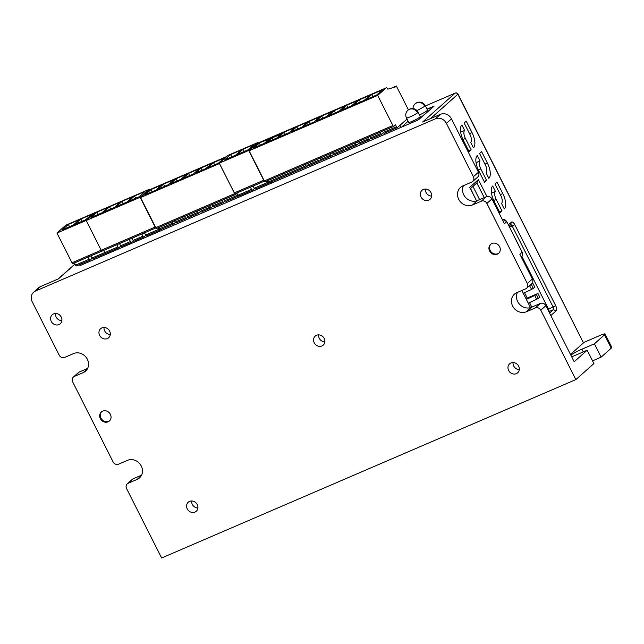 <?xml version="1.0" encoding="UTF-8"?>
<svg xmlns="http://www.w3.org/2000/svg" width="644" height="644" viewBox="0 0 644 644"><rect width="100%" height="100%" fill="white"/><g stroke="black" fill="none" stroke-linecap="round" stroke-linejoin="round"><path stroke-width="0.97" d="M517.422 292.408A10.771 9.62 -131.6 0 0 519.668 304.395A10.771 9.62 -131.6 0 0 531.437 307.277L540.364 303.429A4.307 3.848 48.4 0 1 545.862 305.707L574.174 361.759L587.175 350.215L574.673 355.601A10.771 1.369 153.2 0 1 571.663 356.784M521.294 257.077L521.382 256.996A4.307 3.848 -131.6 0 0 522.099 252.239L519.861 254.227L532.379 279.013A4.307 3.848 48.4 0 1 531.662 283.771L526.607 288.262A4.307 3.848 -131.6 0 0 527.323 283.497L486.872 203.423A4.307 3.848 -131.6 0 0 481.374 201.153L472.446 204.993A10.771 9.62 48.4 0 1 459.486 200.63A10.771 9.62 48.4 0 1 460.484 187.412A10.771 9.62 48.4 0 1 462.819 185.931L471.746 182.083A4.307 3.848 -131.6 0 0 472.68 181.495A4.307 3.848 -131.6 0 0 473.388 176.738L446.421 123.35A8.614 7.696 -131.6 0 0 435.433 118.802L440.488 114.318A8.614 7.696 48.4 0 1 451.484 118.866L478.444 172.246A4.307 3.848 48.4 0 1 477.735 177.003L472.68 181.495M463.487 185.641A10.771 9.62 -131.6 0 0 465.733 197.636A10.771 9.62 -131.6 0 0 477.502 200.509L486.429 196.662A4.307 3.848 48.4 0 1 491.927 198.94L504.445 223.726L506.691 221.737A4.307 3.848 -131.6 0 0 502.159 219.193M440.488 114.318L422.633 122.006L455.139 93.155A2.157 0.926 -113.3 0 1 455.252 93.082A2.157 0.926 -113.3 0 1 455.461 93.05M104.038 327.482A6.029 5.385 -131.6 0 0 104.682 330.903A6.029 5.385 -131.6 0 0 110.269 334.502M191.671 500.968A6.029 5.385 -131.6 0 0 192.315 504.389A6.029 5.385 -131.6 0 0 197.909 507.995M513.051 362.556A6.029 5.385 -131.6 0 0 513.703 365.977A6.029 5.385 -131.6 0 0 519.289 369.584M425.418 189.07A6.029 5.385 -131.6 0 0 426.062 192.492A6.029 5.385 -131.6 0 0 431.649 196.09M318.635 334.872A6.029 5.385 -131.6 0 0 319.279 338.293A6.029 5.385 -131.6 0 0 324.866 341.892M33.625 292.231L38.68 287.747A8.614 7.696 48.4 0 1 40.548 286.564L35.492 291.048A8.614 7.696 -131.6 0 0 33.625 292.231A8.614 7.696 -131.6 0 0 32.2 301.754L59.168 355.134A4.307 3.848 -131.6 0 0 64.666 357.412L73.593 353.564A10.771 9.62 48.4 0 1 86.554 357.927A10.771 9.62 48.4 0 1 85.555 371.153A10.771 9.62 48.4 0 1 83.221 372.626L74.293 376.474A4.307 3.848 -131.6 0 0 73.36 377.07A4.307 3.848 -131.6 0 0 72.651 381.828L113.094 461.901A4.307 3.848 -131.6 0 0 118.593 464.171L127.52 460.331A10.771 9.62 48.4 0 1 140.481 464.694A10.771 9.62 48.4 0 1 139.482 477.912A10.771 9.62 48.4 0 1 137.148 479.394L128.22 483.241A4.307 3.848 -131.6 0 0 127.287 483.829L132.35 479.345A4.307 3.848 48.4 0 1 133.284 478.75L141.535 475.192M73.36 377.07L78.415 372.578A4.307 3.848 48.4 0 1 79.349 371.991L87.608 368.432M75.058 264.088L58.403 278.876L40.548 286.564M109.625 331.08A6.029 5.385 48.4 0 1 108.627 337.746A6.029 5.385 48.4 0 1 99.627 335.387A6.029 5.385 48.4 0 1 100.625 328.722A6.029 5.385 48.4 0 1 109.625 331.08M127.287 483.829A4.307 3.848 -131.6 0 0 126.578 488.587L161.636 557.986L575.857 379.59L540.799 310.191A4.307 3.848 -131.6 0 0 535.309 307.913L526.381 311.76A10.771 9.62 48.4 0 1 513.421 307.397A10.771 9.62 48.4 0 1 514.419 294.179A10.771 9.62 48.4 0 1 516.746 292.698L525.673 288.85A4.307 3.848 -131.6 0 0 526.607 288.262M35.492 291.048L435.433 118.802M499.599 246.692A6.029 5.385 48.4 0 1 498.601 253.358A6.029 5.385 48.4 0 1 489.601 250.999A6.029 5.385 48.4 0 1 490.599 244.334A6.029 5.385 48.4 0 1 499.599 246.692M61.252 317.098A6.029 5.385 48.4 0 1 60.254 323.755A6.029 5.385 48.4 0 1 51.254 321.404A6.029 5.385 48.4 0 1 52.253 314.739A6.029 5.385 48.4 0 1 61.252 317.098M197.257 504.574A6.029 5.385 48.4 0 1 196.267 511.239A6.029 5.385 48.4 0 1 187.259 508.881A6.029 5.385 48.4 0 1 188.257 502.215A6.029 5.385 48.4 0 1 197.257 504.574M518.637 366.162A6.029 5.385 48.4 0 1 517.647 372.828A6.029 5.385 48.4 0 1 508.639 370.469A6.029 5.385 48.4 0 1 509.637 363.804A6.029 5.385 48.4 0 1 518.637 366.162M431.005 192.669A6.029 5.385 48.4 0 1 430.007 199.334A6.029 5.385 48.4 0 1 421.007 196.975A6.029 5.385 48.4 0 1 422.005 190.31A6.029 5.385 48.4 0 1 431.005 192.669M324.222 338.47A6.029 5.385 48.4 0 1 323.224 345.136A6.029 5.385 48.4 0 1 314.224 342.777A6.029 5.385 48.4 0 1 315.222 336.12A6.029 5.385 48.4 0 1 324.222 338.47M110.365 414.325A6.029 5.385 48.4 0 1 109.375 420.991A6.029 5.385 48.4 0 1 100.367 418.632A6.029 5.385 48.4 0 1 101.366 411.967A6.029 5.385 48.4 0 1 110.365 414.325M426.972 109.086L433.976 106.228L417.908 120.082L80.46 265.409L79.864 265.578L80.605 264.877M479.611 199.6L472.954 186.414M521.914 256.417L548.535 309.12A2.157 0.926 -113.3 0 1 548.841 311.599L553.413 309.667L549.582 313.073M509.05 226.173L510.563 224.828A2.157 0.926 -113.3 0 1 510.676 224.756A2.157 0.926 -113.3 0 1 512.246 226.092L553.18 307.116A2.157 0.926 -113.3 0 1 553.413 309.667L556.166 310.802L550.829 315.544M556.166 310.802A4.307 1.851 -113.3 0 0 555.683 305.707L514.757 224.684A4.307 1.851 -113.3 0 0 511.384 222.148L508.366 224.828M570.471 354.433L583.472 342.898L457.884 94.29A2.157 1.924 -131.6 0 0 455.139 93.155L425.394 105.962M471.996 132.575A12.92 5.555 -113.3 0 1 473.437 147.862L470.684 142.413A6.762 2.906 66.7 0 0 469.927 134.411L464.155 122.972L466.216 121.136L471.996 132.575L469.54 133.638M471.175 149.875L469.106 151.71L463.326 140.271A12.92 5.555 -113.3 0 1 461.885 124.984L464.638 130.442A6.762 2.906 66.7 0 0 465.395 138.436L471.175 149.875L468.711 150.938M487.403 163.085A12.92 5.555 -113.3 0 1 488.844 178.364L486.091 172.914A6.762 2.906 66.7 0 0 485.334 164.912L479.563 153.473L481.623 151.646L487.403 163.085L484.948 164.14M486.582 180.384L484.513 182.212L478.734 170.773A12.92 5.555 -113.3 0 1 477.293 155.486L480.046 160.944A6.762 2.906 66.7 0 0 480.802 168.945L486.582 180.384L484.119 181.439M502.811 193.586A12.92 5.555 -113.3 0 1 504.26 208.873L501.499 203.415A6.762 2.906 66.7 0 0 500.75 195.422L494.97 183.983L497.031 182.147L502.811 193.586L500.356 194.641M501.99 210.886L499.921 212.721L494.141 201.282A12.92 5.555 -113.3 0 1 492.7 185.995L495.453 191.445A6.762 2.906 66.7 0 0 496.21 199.447L501.99 210.886L499.535 211.94M521.849 290.5L530.495 307.615M486.912 196.492L478.395 179.636L469.734 187.332L476.56 200.856M470.41 188.668L476.85 182.952L484.256 197.603M476.85 182.952L478.395 179.636M460.645 132.157L464.638 130.442M476.053 162.658L480.046 160.944M491.469 193.168L495.453 191.445M575.857 379.59L593.913 363.562L587.175 350.215M430.466 118.633L458.021 94.088L583.472 342.898M583.528 342.544L600.256 335.339A8.614 1.095 -26.8 0 1 605.062 334.019A8.614 1.095 -26.8 0 1 604.515 334.832L594.396 343.807L601.142 357.146L592.544 360.849M570.826 355.126A10.771 1.369 153.2 0 1 581.902 349.185L594.396 343.807M605.062 334.019L611.8 347.366A8.614 1.095 153.2 0 1 611.253 348.171L601.142 357.146M498.883 253.084A6.029 5.385 48.4 0 1 490.173 250.484A6.029 5.385 48.4 0 1 490.897 244.092M55.537 313.491A6.029 5.385 -131.6 0 0 56.165 317.041A6.029 5.385 -131.6 0 0 61.88 320.64M109.649 420.717A6.029 5.385 48.4 0 1 100.947 418.117A6.029 5.385 48.4 0 1 101.663 411.725M164.003 229.433L163.455 228.354M242.917 195.446L242.434 194.496M475.53 198.811L470.563 188.539M524.514 292.682L527.243 298.075L526.156 299.033M529.521 302.599L531.807 307.116M526.325 299.371L534.721 295.507L536.645 299.323L528.249 303.179M536.645 299.323L539.881 297.27L537.949 293.455L527.243 298.075M537.949 293.455L534.721 295.507M538.432 298.55L536.508 294.743M529.497 285.695L531.638 289.406L523.242 293.27M531.638 289.406L534.874 287.361L532.942 283.545L530.954 284.398M532.942 283.545L529.714 285.598M533.425 288.641L531.501 284.825M432.647 107.411L418.415 119.84M402.001 126.932L416.644 120.629M416.555 120.46L418.342 119.695M432.502 107.129L427.069 109.271M401.92 126.771L408.151 121.233M418.012 112.064L420.242 116.467A6.472 0.821 153.2 0 1 419.832 117.071A6.472 0.821 153.2 0 1 413.545 120.75A6.472 0.821 153.2 0 1 408.69 122.304L406.469 117.9M413.005 108.578A6.464 6.464 0 0 1 415.179 103.765L416.604 102.863C419.993 101.816 422.746 102.951 424.831 106.284L425.249 105.672L427.463 110.06A6.472 0.821 153.2 0 1 427.053 110.663A6.472 0.821 153.2 0 1 419.461 114.922M88.131 257.037L89.242 259.234A1.296 0.555 66.7 0 0 90.184 260.039A1.296 0.555 66.7 0 0 90.257 259.999L92.084 258.365M90.112 260.055L76.596 265.875A1.296 0.555 -113.3 0 1 76.531 265.924A1.296 0.555 -113.3 0 1 75.581 265.119L74.471 262.921M101.969 251.063L73.005 263.541A1.296 0.555 -113.3 0 1 72.941 263.581A1.296 0.555 -113.3 0 1 71.999 262.776L56.97 233.039L65.785 225.215A1.296 0.555 -113.3 0 1 65.849 225.175A1.296 0.555 -113.3 0 1 65.93 225.159M56.97 233.039L86.433 220.353L95.248 212.528A1.296 0.555 -113.3 0 1 95.312 212.488A1.296 0.555 -113.3 0 1 95.489 212.472M90.812 255.885L91.923 258.083A1.296 0.555 66.7 0 0 92.865 258.888A1.296 0.555 66.7 0 0 92.929 258.84L105.552 253.406M68.377 224.426L79.268 219.733L73.255 225.078L62.363 229.763L68.377 224.426L69.472 226.704M80.87 219.041L91.762 214.355L85.749 219.693L74.857 224.386L80.87 219.041L81.973 221.319M250.411 187.179L251.522 189.376A1.296 0.555 66.7 0 0 252.472 190.181A1.296 0.555 66.7 0 0 252.537 190.133L254.372 188.507M268.733 182.985L268.339 183.331A1.296 0.555 -113.3 0 1 268.274 183.371A1.296 0.555 -113.3 0 1 267.324 182.574L266.6 181.141M252.392 190.197L238.876 196.018A1.296 0.555 -113.3 0 1 238.811 196.058A1.296 0.555 -113.3 0 1 237.869 195.261L236.912 193.361M264.386 180.996A1.296 0.555 -113.3 0 1 263.742 180.231L234.279 192.918L219.258 163.182L228.065 155.357A1.296 0.555 -113.3 0 1 228.137 155.317A1.296 0.555 -113.3 0 1 228.209 155.293M263.742 180.231L248.713 150.495L257.528 142.67A1.296 0.555 -113.3 0 1 257.592 142.63A1.296 0.555 -113.3 0 1 258.236 142.952M253.092 186.027L254.203 188.225A1.296 0.555 66.7 0 0 255.145 189.022A1.296 0.555 66.7 0 0 255.217 188.982L268.194 183.395M219.258 163.182L248.713 150.495M230.657 154.568L241.548 149.875L235.535 155.212L224.643 159.905L230.657 154.568L231.751 156.846M243.158 149.183L254.05 144.498L248.037 149.835L237.145 154.52L243.158 149.183L244.253 151.461M103.7 250.403L104.811 252.601L117.933 246.942A1.296 0.555 66.7 0 0 118.874 247.747A1.296 0.555 66.7 0 0 118.947 247.707L120.774 246.08M117.933 246.942L116.822 244.752M102.163 251.063L155.92 227.912L102.235 251.015A1.296 0.555 -113.3 0 1 102.163 251.063A1.296 0.555 -113.3 0 1 101.221 250.258L155.14 227.034A1.296 0.555 66.7 0 0 155.88 227.839M149.617 189.739A1.296 0.555 66.7 0 0 148.997 189.433A1.296 0.555 66.7 0 0 148.933 189.473L95.014 212.697L86.199 220.514L140.118 197.297L155.14 227.034M86.199 220.514L101.221 250.258M148.933 189.473L140.118 197.297M97.067 212.134L107.959 207.448L101.945 212.786L91.054 217.471L97.067 212.134L98.162 214.412M109.561 206.756L120.452 202.063L114.439 207.4L103.547 212.093L109.561 206.756L110.663 209.026M122.062 201.371L132.954 196.678L126.94 202.015L116.049 206.708L122.062 201.371L123.157 203.649M138.903 196.863L128.542 201.322L134.564 195.985L144.916 191.526L138.903 196.863M157.989 227.912L158.73 229.377A1.296 0.555 66.7 0 0 159.672 230.174A1.296 0.555 66.7 0 0 159.744 230.133L160.187 229.739M144.498 232.83L145.608 235.028A1.296 0.555 66.7 0 0 146.55 235.825A1.296 0.555 66.7 0 0 146.615 235.785L159.599 230.198M141.817 233.981L142.928 236.179A1.296 0.555 66.7 0 0 143.87 236.984A1.296 0.555 66.7 0 0 143.942 236.936L145.769 235.31M131.996 238.216L133.107 240.413A1.296 0.555 66.7 0 0 134.057 241.21A1.296 0.555 66.7 0 0 134.121 241.17L143.797 237M129.323 239.367L130.434 241.564A1.296 0.555 66.7 0 0 131.376 242.361A1.296 0.555 66.7 0 0 131.44 242.321L133.276 240.695M119.502 243.593L120.613 245.791A1.296 0.555 66.7 0 0 121.555 246.596A1.296 0.555 66.7 0 0 121.619 246.547L131.296 242.386M118.802 247.763L105.817 253.358A1.296 0.555 -113.3 0 1 105.753 253.398A1.296 0.555 -113.3 0 1 104.811 252.601M135.659 198.263L134.564 195.985M109.255 251.893L109.722 252.81M80.307 264.29L80.798 265.264M163.27 228.427L163.818 229.514M109.432 251.812L109.899 252.73M271.47 181.833L272.018 182.912M242.619 194.424L243.094 195.365M397.316 127.617L384.17 133.3L397.396 127.601A1.296 0.555 -113.3 0 0 397.461 127.552L407.048 119.051L400.061 125.25L401.107 127.319M272.195 182.832L271.647 181.753M369.093 139.772L359.175 144.063L369.141 139.764M359.255 144.015L358.225 143.258L368.255 138.943L367.611 137.639M357.557 141.962L358.225 143.258M308.444 165.13L306.761 166.619L305.119 164.55M306.6 166.683L268.91 182.92A1.296 0.555 -113.3 0 1 268.838 182.96A1.296 0.555 -113.3 0 1 267.896 182.163L305.763 165.854M267.244 180.859L267.896 182.163M393.75 126.361L265.344 181.664A1.296 0.555 -113.3 0 1 265.28 181.705A1.296 0.555 -113.3 0 1 264.33 180.908L392.888 125.54L377.674 95.417L249.115 150.785L264.33 180.908M377.674 95.417L386.159 87.882L257.608 143.25L249.115 150.785M386.159 87.882A2.157 0.926 -113.3 0 1 386.271 87.809A2.157 0.926 -113.3 0 1 387.841 89.154L395.239 87.004L396.358 86.014L391.6 88.059M396.358 86.014L408.296 109.657A1.296 0.555 -113.3 0 1 408.377 109.834M309.233 121.41L319.947 116.797L314.167 121.925L303.453 126.538L309.233 121.41L310.344 123.568M359.223 99.884L369.938 95.264L364.158 100.4L353.443 105.012L359.223 99.884L360.342 102.042M371.725 94.499L382.431 89.886L376.651 95.014L365.945 99.627L371.725 94.499L372.836 96.656M321.726 116.025L332.441 111.412L326.661 116.54L315.946 121.161L321.726 116.025L322.845 118.19M334.228 110.647L344.942 106.035L339.163 111.162L328.448 115.775L334.228 110.647L335.339 112.805M346.722 105.262L357.436 100.649L351.656 105.777L340.95 110.39L346.722 105.262L347.841 107.419M296.731 126.796L307.446 122.183L301.666 127.311L290.951 131.923L296.731 126.796L297.85 128.953M284.237 132.173L294.944 127.56L289.172 132.688L278.458 137.309L284.237 132.173L285.348 134.338M265.956 142.686L271.736 137.558L282.45 132.946L276.67 138.074L265.956 142.686M253.462 148.072L259.234 142.944L269.949 138.331L264.169 143.459L253.462 148.072M397.396 127.601A1.296 0.555 -113.3 0 1 396.446 126.796L395.488 124.888L393.895 126.296A1.296 0.555 -113.3 0 1 393.83 126.345A1.296 0.555 -113.3 0 1 392.888 125.54M268.838 182.96L306.761 166.619M319.094 161.306L309.176 165.597M309.257 165.54L308.235 164.784L318.257 160.469L317.621 159.165M307.566 163.495L308.235 164.784M320.937 159.744L319.183 161.29M319.255 161.233L318.257 160.469M331.596 155.92L321.678 160.211L331.644 155.912M321.759 160.155L320.736 159.406L330.758 155.091L330.114 153.779M320.068 158.11L320.736 159.406M333.439 154.359L331.676 155.904M331.757 155.856L330.758 155.091M344.097 150.543L334.18 154.826M334.252 154.777L333.23 154.021L343.252 149.706L342.616 148.402M332.562 152.733L333.23 154.021M345.933 148.981L344.178 150.519M344.258 150.471L343.252 149.706M356.591 145.158L346.673 149.448L356.752 145.085L355.11 143.016M346.754 149.392L345.731 148.643L355.754 144.32M345.063 147.347L345.731 148.643M358.434 143.596L356.752 145.085M370.928 138.21L369.173 139.756M369.254 139.708L368.255 138.943M381.586 134.395L371.668 138.677L381.634 134.387M371.749 138.629L370.727 137.872L380.749 133.558L380.105 132.253M370.059 136.584L370.727 137.872M383.43 132.833L381.667 134.371M381.747 134.322L380.749 133.558M384.251 133.244L383.228 132.495L396.446 126.796M382.552 131.199L383.228 132.495M280.881 134.338L271.945 137.969L271.736 137.558M272.847 139.724L271.945 137.969L267.252 142.131M269.023 139.152L259.234 142.944M260.353 145.101L259.315 143.097L253.937 147.862M151.042 189.537L161.749 184.925L155.977 190.052L145.262 194.673L151.042 189.537L152.153 191.703M237.298 193.015L235.704 194.432A1.296 0.555 -113.3 0 1 235.64 194.472A1.296 0.555 -113.3 0 1 234.698 193.667L219.475 163.544L140.561 197.539L149.054 190.004A2.157 0.926 -113.3 0 1 149.158 189.932A2.157 0.926 -113.3 0 1 149.287 189.9M163.536 184.16L157.756 189.288L168.47 184.675L174.25 179.547L163.536 184.16L164.655 186.317M176.037 178.774L170.258 183.902L180.972 179.29L186.752 174.162L176.037 178.774L177.148 180.932M213.534 162.626L207.754 167.754L218.461 163.141L224.241 158.013L213.534 162.626L214.645 164.784M188.531 173.389L182.759 178.525L193.466 173.904L199.246 168.776L188.531 173.389L189.65 175.554M201.033 168.012L195.253 173.139L205.967 168.527L211.747 163.399L201.033 168.012L202.152 170.169M140.561 197.539L155.776 227.654L234.698 193.667M235.559 194.488L156.79 228.419A1.296 0.555 -113.3 0 1 156.725 228.459A1.296 0.555 -113.3 0 1 155.776 227.654M158.69 227.614L159.342 228.91L172.568 223.218L173.566 223.983L175.249 222.494M173.405 224.048L160.356 229.675A1.296 0.555 -113.3 0 1 160.284 229.715A1.296 0.555 -113.3 0 1 159.342 228.91M172.568 223.218L171.924 221.914M238.497 196.018L225.98 201.427M226.06 201.379L225.038 200.622L237.797 195.124M224.362 199.326L225.038 200.622M225.239 200.96L223.476 202.506M223.557 202.449L221.914 200.381M211.868 204.712L212.536 206.008L222.558 201.685M223.396 202.522L213.478 206.813L223.444 202.514M213.558 206.756L212.536 206.008M212.737 206.346L210.982 207.883M211.063 207.835L209.421 205.766M199.366 210.097L200.034 211.385L210.065 207.07M210.902 207.907L200.984 212.19M201.065 212.142L200.034 211.385M200.244 211.723L198.481 213.269M198.561 213.22L196.919 211.143M186.873 215.474L187.541 216.77L197.563 212.456M198.4 213.285L188.483 217.575M188.563 217.519L187.541 216.77M187.742 217.108L185.987 218.654M186.06 218.598L184.425 216.529M174.371 220.86L175.039 222.148L185.061 217.833M185.907 218.67L175.989 222.961M176.062 222.904L175.039 222.148M407.958 110.164L409.375 109.271M133.284 478.75L128.22 483.241M141.229 475.771L137.148 479.394M79.349 371.991L74.293 376.474M87.294 369.012L83.221 372.626M555.683 305.707L548.535 309.12M509.589 227.235L514.757 224.684M465.395 138.436L462.947 139.49M480.802 168.945L478.355 169.992M496.21 199.447L493.763 200.501M511.384 222.148L510.563 224.828M521.382 256.996C522.687 255.869 522.952 254.251 522.163 252.142L506.756 221.633L522.043 252.134M527.323 283.497L532.379 279.013M491.927 198.94L486.872 203.423M526.381 311.76L531.437 307.277M535.309 307.913L540.364 303.429M545.862 305.707L540.799 310.191M611.253 348.171L604.515 334.832M583.271 351.898L581.902 349.185M481.374 201.153L486.429 196.662M472.446 204.993L477.502 200.509M473.388 176.738L478.444 172.246M451.484 118.866L446.421 123.35M408.288 109.899A6.464 6.464 0 0 1 418.02 112.088L417.61 112.692C415.517 109.359 412.772 108.224 409.359 109.279M406.887 117.305C403.748 119.945 415.155 115.026 417.61 112.692M417.022 110.631L424.831 106.284M75.581 265.119L89.242 259.234M91.923 258.083L104.779 252.545M71.999 262.776L101.197 250.202M95.248 212.528L65.785 225.215M237.869 195.261L251.522 189.376M254.203 188.225L267.324 182.574M235.221 193.723L264.459 181.133L235.293 193.683M257.528 142.67L228.065 155.357M145.608 235.028L158.73 229.377M133.107 240.413L142.928 236.179M120.613 245.791L130.434 241.564M226.728 156.548L149.054 190.004M502.143 219.161L506.756 221.633M458.021 94.088A2.157 2.157 0 0 0 455.252 93.082L425.386 105.946M75.018 264.008L58.145 278.981M407.95 110.172A6.464 6.464 0 0 0 406.477 117.916M425.249 105.672A6.464 6.464 0 0 0 415.517 103.491M76.531 265.924L90.184 260.039M92.865 258.888L105.576 253.414M72.941 263.581L101.985 251.071M95.312 212.488L65.849 225.175M238.811 196.058L252.472 190.181M255.145 189.022L268.274 183.371M257.592 142.63L228.137 155.317M148.997 189.433L95.135 212.633M146.55 235.825L159.672 230.174M134.057 241.21L143.87 236.984M121.555 246.596L131.376 242.361M105.753 253.398L118.874 247.747M257.713 143.177L386.271 87.809M265.28 181.705L393.83 126.345M309.192 165.589L319.15 161.298M334.188 154.818L344.146 150.535M149.158 189.932L226.777 156.5M160.284 229.715L173.453 224.048M156.725 228.459L235.64 194.472M225.988 201.419L238.513 196.026M175.997 222.953L185.955 218.662M188.499 217.567L198.449 213.277M200.992 212.182L210.95 207.899"/></g></svg>
